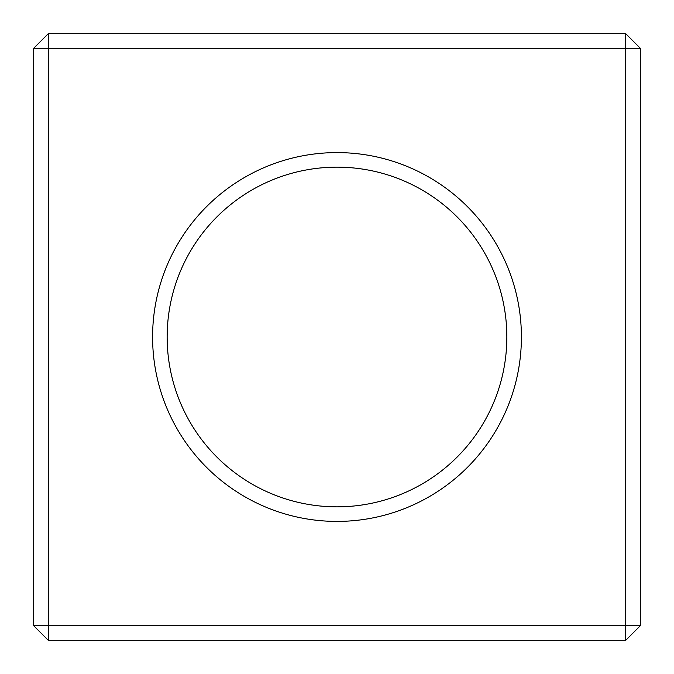 <?xml version="1.0" encoding="UTF-8"?>
<svg xmlns="http://www.w3.org/2000/svg" width="674" height="674" viewBox="0 0 674 674"><rect width="100%" height="100%" fill="white"/><g stroke="black" fill="none" stroke-linecap="round" stroke-linejoin="round"><path stroke-width="1.01" d="M48.258 33.7L48.258 625.742L33.7 625.742L33.7 48.258L48.258 33.7L625.742 33.7L625.742 640.3L640.3 625.742L48.258 625.742L48.258 640.3L625.742 640.3M640.3 625.742L640.3 48.258L625.742 33.7M33.7 48.258L640.3 48.258M337 152.594A184.406 184.406 0 0 1 496.704 429.203A184.406 184.406 0 0 1 177.296 429.203A184.406 184.406 0 0 1 337 152.594M33.7 625.742L48.258 640.3M337 167.152A169.848 169.848 0 0 1 484.092 421.924A169.848 169.848 0 0 1 189.908 421.924A169.848 169.848 0 0 1 337 167.152"/></g></svg>

